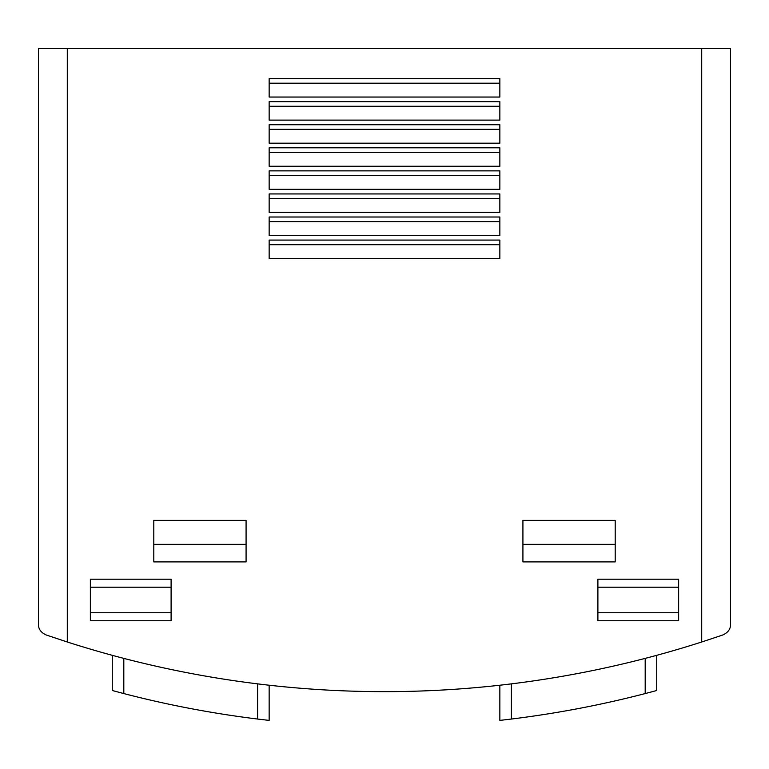 <?xml version="1.0" encoding="UTF-8"?>
<svg xmlns="http://www.w3.org/2000/svg" width="769" height="769" viewBox="0 0 769 769"><rect width="100%" height="100%" fill="white"/><g stroke="black" fill="none" stroke-linecap="round" stroke-linejoin="round"><path stroke-width="1.15" d="M67.288 48.601L38.45 48.601L38.45 624.082C38.306 628.946 40.901 632.579 46.227 634.992L67.288 642A1038.15 1038.15 0 0 0 701.713 642L722.773 634.992C728.099 632.579 730.694 628.946 730.55 624.082L730.55 48.601L67.288 48.601L67.288 642L46.227 634.992C40.901 632.579 38.306 628.946 38.45 624.082M257.615 683.862L257.615 719.044L269.15 720.399L257.615 719.044A1038.15 1038.15 0 0 1 123.809 693.571L112.274 690.504L112.274 655.323M174.563 705.384L175.236 705.519M210.802 712.2L211.475 712.315M499.85 720.399L511.385 719.044L499.85 720.399L499.85 685.217M645.191 658.389L645.191 693.571L656.726 690.504L645.191 693.571A1038.15 1038.15 0 0 1 511.385 719.044L511.385 683.862M558.198 712.2L557.525 712.315M594.437 705.384L593.764 705.519M269.15 720.399L269.15 685.217M656.726 690.504L656.726 655.323M701.713 48.601L701.713 642L722.773 634.992C728.099 632.579 730.694 628.946 730.55 624.082M678.643 579.211L678.643 620.737L597.898 620.737L597.898 579.211L678.643 579.211M171.103 579.211L171.103 620.737L90.358 620.737L90.358 579.211L171.103 579.211M246.08 520.382L246.08 561.908L153.8 561.908L153.8 520.382L246.08 520.382M615.2 520.382L615.2 561.908L522.92 561.908L522.92 520.382L615.2 520.382M499.85 258.538L499.85 240.082L269.15 240.082L269.15 258.538L499.85 258.538M499.85 235.468L499.85 217.012L269.15 217.012L269.15 235.468L499.85 235.468M499.85 212.398L499.85 193.942L269.15 193.942L269.15 212.398L499.85 212.398M499.85 189.328L499.85 170.872L269.15 170.872L269.15 189.328L499.85 189.328M499.85 166.258L499.85 147.802L269.15 147.802L269.15 166.258L499.85 166.258M499.85 143.188L499.85 124.732L269.15 124.732L269.15 143.188L499.85 143.188M499.85 120.118L499.85 101.662L269.15 101.662L269.15 120.118L499.85 120.118M499.85 97.048L499.85 78.592L269.15 78.592L269.15 97.048L499.85 97.048M499.85 83.206L269.15 83.206M499.85 106.276L269.15 106.276M499.85 129.346L269.15 129.346M499.85 152.416L269.15 152.416M499.85 175.486L269.15 175.486M499.85 198.556L269.15 198.556M499.85 221.626L269.15 221.626M499.85 244.696L269.15 244.696M615.2 544.356L522.92 544.356M246.08 544.356L153.8 544.356M171.103 612.739L90.358 612.739M171.103 587.199L90.358 587.199M678.643 612.739L597.898 612.739M678.643 587.199L597.898 587.199M123.809 693.571L123.809 658.389"/></g></svg>
